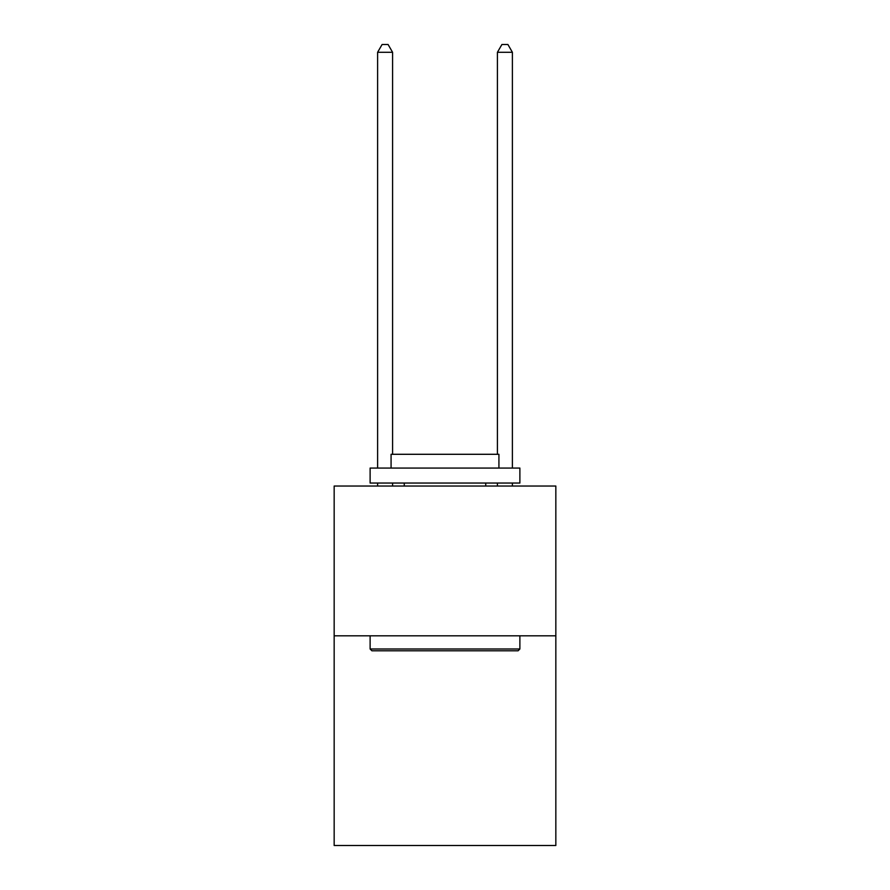<?xml version="1.0" encoding="UTF-8"?>
<svg xmlns="http://www.w3.org/2000/svg" width="890" height="890" viewBox="0 0 890 890"><rect width="100%" height="100%" fill="white"/><g stroke="black" fill="none" stroke-linecap="round" stroke-linejoin="round"><path stroke-width="1.33" d="M555.838 635.816L555.838 845.5L334.162 845.5L334.162 486.04L555.838 486.04L555.838 635.816L334.162 635.816M371.909 650.79L370.118 648.999L519.882 648.999L518.091 650.79L371.909 650.79M519.882 468.062L519.882 483.048L370.118 483.048L370.118 468.062L519.882 468.062M391.077 468.062L391.077 454.289L498.923 454.289L498.923 468.062M519.882 635.816L519.882 648.999M370.118 635.816L370.118 648.999M485.74 483.048L485.74 486.04M404.26 483.048L404.26 486.04M392.579 486.04L392.579 483.048M392.579 454.289L392.579 52.288L377.605 52.288L377.605 468.062M377.605 486.04L377.605 483.048M377.605 52.288L382.099 44.5L388.084 44.5L392.579 52.288M512.395 486.04L512.395 483.048M512.395 468.062L512.395 52.288L497.421 52.288L497.421 454.289M497.421 483.048L497.421 486.04M497.421 52.288L501.916 44.5L507.901 44.5L512.395 52.288"/></g></svg>
